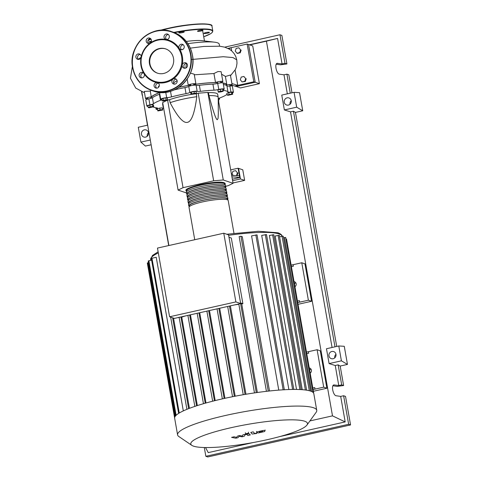 <?xml version="1.0" encoding="UTF-8"?>
<svg xmlns="http://www.w3.org/2000/svg" width="481" height="481" viewBox="0 0 481 481"><rect width="100%" height="100%" fill="white"/><g stroke="black" fill="none" stroke-linecap="round" stroke-linejoin="round"><path stroke-width="0.72" d="M231.92 176.858L240.175 177.435L238.576 168.38L242.773 169.811L244.637 180.375L240.44 178.95L232.6 180.706M244.637 180.375L233.002 182.984M239.706 177.279L238.107 168.218L238.576 168.38L240.44 178.95M227.976 48.395L247.144 44.036L248.545 44.511L255.195 82.257L248.545 44.511L252.741 45.942L259.397 83.688L255.195 82.257L236.255 86.502L231.589 85.089M259.397 83.688L240.452 87.933L236.255 86.502L255.195 82.257L253.8 81.782L234.854 86.027M226.695 85.672L226.563 84.927A38.342 6.103 170 0 0 224.777 83.52A38.342 6.103 170 0 0 223.136 83.105M221.2 82.84A38.342 6.103 170 0 0 220.713 82.792M217.532 82.63A38.342 6.103 170 0 0 193.669 84.608M190.602 85.089A38.342 6.103 170 0 0 178.902 87.308M160.275 92.424A38.342 6.103 170 0 0 151.046 98.244L151.058 98.292M233.243 175.433L232.034 173.984L232.954 171.266L235.642 170.665L237.416 172.781L236.496 175.499L236.093 175.589M237.416 172.781L235.642 170.665M236.892 175.631L236.496 175.499M237.957 172.962L237.049 175.637M238.107 168.218L230.688 169.883M240.175 177.435L232.335 179.197M239.442 175.769L231.656 175.343M225.685 186.273L228.102 185.732L233.057 183.303L223.262 179.972L213.642 180.808L198.202 93.242L207.822 92.406L208.447 92.617L208.982 95.635C213.203 111.424 215.957 119.456 217.244 119.739L218.079 118.38L218.32 113.558L218.206 97.421A27.952 4.449 170 0 0 218.194 97.3A27.952 4.449 170 0 0 208.982 95.635M223.262 179.972L207.822 92.406M233.057 183.303L218.218 99.146L218.861 100.938L218.56 101.088M213.642 180.808L183.045 187.668L178.096 190.097L186.496 192.959M178.096 190.097L162.656 102.531L167.604 100.102L169.571 99.663L170.106 102.681C177.579 116.877 183.357 123.425 187.434 122.336C191.564 121.585 194.679 113.041 196.771 96.705L196.242 93.681L198.202 93.242M183.045 187.668L167.604 100.102M163.324 106.319A27.952 4.449 170 0 0 163.143 107.004L162.608 103.986A27.952 4.449 -10 0 1 162.788 103.301M163.143 107.004A27.952 4.449 170 0 0 163.173 107.125L163.75 108.748M169.571 99.663A27.952 4.449 -10 0 1 191.125 94.45M195.893 93.729A27.952 4.449 -10 0 1 196.242 93.681M196.771 96.705A27.952 4.449 170 0 0 170.106 102.681M208.447 92.617A27.952 4.449 -10 0 1 217.665 94.282L218.194 97.3M223.052 90.837L223.184 91.282L220.809 91.937L218.296 92.16L218.158 91.721L223.052 90.837L222.739 89.087L223.184 91.282M220.538 91.059L220.226 89.31L217.851 89.965L218.158 91.721M220.226 89.31L222.739 89.087M194.324 93.296L196.416 93.248L195.815 93.801L191.029 94.456L191.63 93.897L194.324 93.296L194.011 91.546L196.104 91.498L196.416 93.248M191.63 93.897L191.324 92.148L190.723 92.701L191.029 94.456M191.324 92.148L194.011 91.546M163.324 100.198L167.677 99.82L163.558 100.956L162.031 100.83L163.324 100.198L163.011 98.449L165.837 97.938L166.143 99.687M165.837 97.938L167.364 98.064L167.677 99.82M163.011 98.449L161.718 99.08L162.031 100.83M148.208 107.504L150.108 106.83L152.874 106.457L153.734 106.752L149.074 107.798L148.208 107.504L147.901 105.754L149.801 105.08L150.108 106.83M149.801 105.08L152.561 104.708L152.874 106.457M152.561 104.708L153.427 104.996L153.734 106.752M157.84 110.931L157.702 110.492L160.077 109.83L162.59 109.614L162.728 110.053L157.84 110.931M160.077 109.83L159.77 108.081L157.395 108.742L157.702 110.492M159.77 108.081L162.283 107.864L162.59 109.614M162.283 107.864L162.728 110.053M218.53 100.914L218.861 100.938M232.678 94.27L228.018 95.316L227.152 95.022L231.818 93.975L232.678 94.27L232.371 92.514L231.505 92.226L231.818 93.975M229.052 94.354L228.746 92.599L226.846 93.272L227.152 95.022M228.746 92.599L231.505 92.226M163.624 108.387A4.66 0.74 170 0 0 162.47 108.598M147.998 106.283A3.884 0.619 -10 0 1 146.837 106.048A3.884 0.619 -10 0 1 149.934 104.882A4.66 0.74 170 0 0 153.475 103.74A38.648 6.151 -10 0 1 160.462 100.319A4.66 0.74 170 0 0 161.472 99.651A4.66 0.74 170 0 0 161.063 99.429A3.884 0.619 -10 0 1 160.72 99.248A3.884 0.619 -10 0 1 162.698 98.34A3.884 0.619 -10 0 1 166.679 97.685A4.66 0.74 170 0 0 171.495 96.891A38.648 6.151 -10 0 1 186.027 93.633A4.66 0.74 170 0 0 189.833 92.496A3.884 0.619 -10 0 1 193.729 91.42A3.884 0.619 -10 0 1 197.168 91.336A4.66 0.74 170 0 0 200.433 91.354A38.648 6.151 -10 0 1 213.997 90.169A4.66 0.74 170 0 0 218.777 89.448A3.884 0.619 -10 0 1 224.188 89.075A3.884 0.619 -10 0 1 223.533 89.55A4.66 0.74 170 0 0 222.937 89.863M223.016 90.314A4.66 0.74 170 0 0 223.34 90.374A38.648 6.151 -10 0 1 227.988 91.961A4.66 0.74 170 0 0 230.946 92.075A3.884 0.619 -10 0 1 233.429 92.22A3.884 0.619 -10 0 1 232.425 92.833M223.382 84.494A38.648 6.151 -10 0 1 226.924 85.919L227.988 91.961M230.946 92.075L229.882 86.039A4.66 0.74 -10 0 1 226.924 85.919M200.433 91.354L199.368 85.317A4.66 0.74 -10 0 1 196.104 85.293L197.168 91.336M199.368 85.317A38.648 6.151 -10 0 1 212.933 84.133L213.997 90.169M218.777 89.448L217.713 83.411A4.66 0.74 -10 0 1 212.933 84.133M174.375 89.863A38.648 6.151 -10 0 1 184.963 87.596L186.027 93.633M189.833 92.496L188.768 86.454A4.66 0.74 -10 0 1 184.963 87.596M153.475 103.74L152.411 97.703A4.66 0.74 -10 0 1 148.869 98.846L149.934 104.882M152.411 97.703A38.648 6.151 -10 0 1 159.397 94.276L160.462 100.319M159.812 94.108A4.66 0.74 -10 0 1 159.397 94.276M157.515 109.421A3.884 0.619 -10 0 1 156.084 109.193A3.884 0.619 -10 0 1 156.734 108.718A4.66 0.74 170 0 0 157.515 108.141A4.66 0.74 170 0 0 156.932 107.894A38.648 6.151 -10 0 1 153.132 106.962M227.038 94.372A4.66 0.74 170 0 0 226.791 94.529A38.648 6.151 -10 0 1 219.805 97.95A4.66 0.74 170 0 0 218.795 98.617A4.66 0.74 170 0 0 219.21 98.839A3.884 0.619 -10 0 1 219.552 99.02A3.884 0.619 -10 0 1 218.627 99.609M146.837 106.048L145.773 100.012A3.884 0.619 -10 0 1 148.869 98.846M160.72 99.248L159.656 93.206A3.884 0.619 -10 0 1 161.039 92.472M188.768 86.454A3.884 0.619 -10 0 1 192.665 85.384A3.884 0.619 -10 0 1 196.104 85.293M217.713 83.411A3.884 0.619 -10 0 1 223.124 83.033L224.188 89.075M229.882 86.039A3.884 0.619 -10 0 1 232.365 86.177L233.429 92.22M186.826 191.408A19.877 3.163 -10 0 1 186.105 190.759A19.877 3.163 -10 0 1 199.711 185.269A19.877 3.163 -10 0 1 225.258 183.85A19.877 3.163 -10 0 1 224.807 184.71M233.97 233.279L228.186 200.463A19.877 3.163 170 0 0 202.639 201.882A19.877 3.163 170 0 0 189.033 207.365L194.739 239.724M186.85 191.384L186.718 190.65A19.258 3.066 -10 0 1 199.898 185.335A19.258 3.066 -10 0 1 224.645 183.958L224.777 184.698M189.484 206.505A19.877 3.163 -10 0 1 188.768 205.856A19.877 3.163 -10 0 1 202.375 200.367A19.877 3.163 -10 0 1 227.916 198.948A19.877 3.163 -10 0 1 227.471 199.807M227.916 198.948L227.651 197.438A19.877 3.163 170 0 0 202.11 198.857A19.877 3.163 170 0 0 188.504 204.341L188.768 205.856M188.955 203.487A19.877 3.163 -10 0 1 188.239 202.832A19.877 3.163 -10 0 1 201.84 197.348A19.877 3.163 -10 0 1 227.387 195.929A19.877 3.163 -10 0 1 226.936 196.789M227.387 195.929L227.122 194.42A19.877 3.163 170 0 0 201.575 195.839A19.877 3.163 170 0 0 187.969 201.323L188.239 202.832M226.371 193.759L226.244 193.019A19.258 3.066 -10 0 0 201.497 194.396A19.258 3.066 -10 0 0 188.318 199.705L188.444 200.445A19.877 3.163 -10 0 1 187.704 199.813A19.877 3.163 -10 0 1 201.311 194.33A19.877 3.163 -10 0 1 226.852 192.911A19.877 3.163 -10 0 1 226.401 193.771M226.852 192.911L226.587 191.402A19.877 3.163 170 0 0 201.04 192.821A19.877 3.163 170 0 0 187.44 198.304L187.704 199.813M187.891 197.444A19.877 3.163 -10 0 1 187.175 196.795A19.877 3.163 -10 0 1 200.775 191.312A19.877 3.163 -10 0 1 226.323 189.893A19.877 3.163 -10 0 1 225.872 190.747M226.323 189.893L226.052 188.384A19.877 3.163 170 0 0 200.511 189.803A19.877 3.163 170 0 0 186.905 195.286L187.175 196.795M187.356 194.426A19.877 3.163 -10 0 1 186.64 193.777A19.877 3.163 -10 0 1 200.246 188.293A19.877 3.163 -10 0 1 225.787 186.875A19.877 3.163 -10 0 1 225.336 187.728M225.787 186.875L225.523 185.365A19.877 3.163 170 0 0 199.976 186.784A19.877 3.163 170 0 0 186.375 192.268L186.64 193.777M187.38 194.402L187.253 193.669A19.258 3.066 -10 0 1 200.433 188.354A19.258 3.066 -10 0 1 225.174 186.983L225.306 187.716M187.915 197.426L187.782 196.687A19.258 3.066 -10 0 1 200.962 191.372A19.258 3.066 -10 0 1 225.709 190.001L225.842 190.735M188.979 203.463L188.847 202.723A19.258 3.066 -10 0 1 202.026 197.414A19.258 3.066 -10 0 1 226.773 196.038L226.906 196.777M189.514 206.481L189.382 205.748A19.258 3.066 -10 0 1 202.561 200.433A19.258 3.066 -10 0 1 227.309 199.056L227.435 199.795M311.015 369.155A2.874 2.724 -71.2 0 0 309.656 370.238M295.785 282.798A2.874 2.724 -71.2 0 0 294.426 283.874M266.925 439.754A59.241 9.428 170 0 0 306.968 425.042A59.241 9.428 170 0 0 231.331 427.639A59.241 9.428 170 0 0 191.811 445.346A59.241 9.428 170 0 0 266.925 439.754M306.968 425.042L316.155 412.277A70.653 11.243 170 0 0 316.751 410.329A70.653 11.243 170 0 0 225.95 415.374A70.653 11.243 170 0 0 177.591 434.872A70.653 11.243 170 0 0 178.812 436.495L191.811 445.346M316.751 410.329L313.816 393.686A70.653 11.243 170 0 0 312.987 392.364A70.653 11.243 170 0 0 310.528 391.089A70.653 11.243 170 0 0 306.535 390.169A70.653 11.243 170 0 0 300.938 389.598A70.653 11.243 170 0 0 293.56 389.43A70.653 11.243 170 0 0 283.964 389.76A70.653 11.243 170 0 0 267.695 391.185A70.653 11.243 170 0 0 255.579 392.749A70.653 11.243 170 0 0 244.174 394.552A70.653 11.243 170 0 0 233.339 396.554A70.653 11.243 170 0 0 223.016 398.731A70.653 11.243 170 0 0 213.185 401.076A70.653 11.243 170 0 0 203.866 403.589A70.653 11.243 170 0 0 195.118 406.307A70.653 11.243 170 0 0 187.079 409.259A70.653 11.243 170 0 0 178.698 413.365A70.653 11.243 170 0 0 175.559 415.891A70.653 11.243 170 0 0 174.627 417.917A70.653 11.243 170 0 0 174.657 418.223L177.591 434.872M228.992 237.235L231.307 238.023L242.887 303.697A66.775 10.624 170 0 0 241.721 303.854L257.347 392.496M268.248 391.119L240.939 236.243L242.304 236.706L269.51 390.981M278.77 390.115L251.575 235.894L257.04 234.872L284.355 389.814M288.871 389.532L261.694 235.425L266.504 234.548L293.825 389.49M296.524 389.442L269.378 235.498L273.791 234.716L301.112 389.652M302.26 389.688L275.162 236.003L279.311 235.275L306.631 390.211M235.882 301.912L169.589 316.775L174.393 318.41L240.686 303.547L228.571 234.848L223.767 233.213L235.882 301.912L240.686 303.547M169.589 316.775L157.473 248.076L223.767 233.213M179.215 317.809L178.361 317.52M185.432 315.933A66.775 10.624 170 0 0 181.752 317.129L181.096 316.907M238.853 304.263A66.775 10.624 170 0 0 234.674 304.894M241.721 303.854L240.68 303.499M242.887 303.697L240.572 302.91M230.381 305.856L245.965 394.252M219.685 308.255L235.191 396.194M209.469 310.546L224.946 398.304M199.717 312.728L215.205 400.571M190.434 314.808L205.982 402.988M181.752 317.129L197.348 405.573M179.257 413.023L151.966 258.231L156.229 257.275L183.315 410.894M173.527 318.115L189.436 408.327M313.053 389.502A6.211 0.986 170 0 0 315.031 389.117L314.766 387.608A6.211 0.986 -10 0 1 312.788 387.993M306.716 353.571A6.211 0.986 170 0 0 308.7 353.186L308.429 351.677A6.211 0.986 -10 0 1 306.451 352.062M308.429 351.677L317.105 349.729L323.707 387.169L315.031 389.117M308.7 353.186L306.728 353.625M309.253 367.947A2.874 2.724 108.8 0 1 310.167 373.124M297.721 302.543A6.211 0.986 170 0 0 299.699 302.152L299.435 300.643A6.211 0.986 -10 0 1 297.45 301.034M291.384 266.612A6.211 0.986 170 0 0 293.362 266.221L293.097 264.712A6.211 0.986 -10 0 1 291.119 265.097M293.097 264.712L301.773 262.764L308.375 300.21L299.699 302.152M293.362 266.221L291.396 266.666M294.023 281.589A2.874 2.724 108.8 0 1 294.937 286.766M279.581 236.808L283.255 236.189L310.57 391.107M151.966 258.231L151.329 258.489L178.643 413.401M148.515 262.602L147.306 262.987L174.627 417.923M151.611 260.107L148.226 260.979L175.541 415.909M312.993 392.37L285.678 237.44L283.525 237.722M313.738 393.392L286.526 239.051L285.954 239.009M240.939 236.243L239.189 236.634M301.773 262.764L304.948 263.847L311.55 301.286L298.034 304.317M311.55 301.286L308.375 300.21M317.105 349.729L320.28 350.811L326.882 388.251L313.365 391.281M326.882 388.251L323.707 387.169M261.778 431.054L259.493 431.571L259.229 432.058L260.095 432.299L262.379 431.788L262.644 431.295L261.778 431.054M262.379 431.788L262.644 431.295M259.493 431.571L259.229 432.058M257.413 431.776L256.776 432.611L258.375 432.942L264.466 431.577L265.097 430.742L263.504 430.411L257.413 431.776M256.493 431.391L256.776 432.611M265.025 429.924L265.097 430.742M250.793 432.413L252.128 434.03L256.746 433.507L256.487 433.189L254.563 433.459L253.24 431.86L250.793 432.413M247.559 433.64L248.569 433.14L245.593 433.808L247.559 433.64M248.467 432.178L248.569 433.14M245.34 432.732L245.593 433.808M237.903 437.734L239.183 436.327L242.015 436.808L244.162 436.327L245.208 434.692L245.971 434.517L246.951 434.457L247.835 435.503L250.288 434.956L249.38 433.886L246.152 434.102L242.899 434.83L242.388 436.045L239.604 435.57L237.686 436.002L236.454 437.379L234.103 436.802L231.571 437.373L235.756 438.209L237.903 437.734M187.927 43.657A38.197 6.079 -10 0 1 214.49 42.172A38.197 6.079 -10 0 1 217.46 42.785A38.197 6.079 -10 0 1 219.234 44.186L219.589 46.194M214.49 42.172L202.2 40.669A24.844 3.956 170 0 0 186.321 41.438M237.007 53.223L235.239 51.106L236.159 48.389L238.853 47.787L240.62 49.904L239.7 52.615L237.007 53.223L237.548 53.409L240.241 52.802L239.7 52.615M240.62 49.904L238.853 47.787M241.161 50.084L240.241 52.802M242.069 81.908L240.296 79.792L241.215 77.074L243.909 76.473L245.677 78.589L244.757 81.301L242.069 81.908L245.298 81.487L244.757 81.301M245.677 78.589L243.909 76.473M246.218 78.77L245.298 81.487M179.016 87.235A38.648 6.151 -10 0 1 188.522 85.39A3.884 0.619 -10 0 1 188.257 85.227A3.884 0.619 -10 0 1 191.973 83.941A3.884 0.619 -10 0 1 195.905 83.874A3.884 0.619 -10 0 1 195.364 84.307A38.648 6.151 -10 0 1 215.53 82.552A3.884 0.619 -10 0 1 219.763 81.457A3.884 0.619 -10 0 1 222.859 81.523A3.884 0.619 -10 0 1 220.659 82.485M158.604 87.247L158.459 86.43L159.313 85.786M147.901 98.653A3.884 0.619 -10 0 1 145.509 98.503A3.884 0.619 -10 0 1 147.396 97.619A3.884 0.619 -10 0 1 151.299 96.952L150.258 91.071L151.365 90.356M157.04 88.125L157.702 87.921M151.299 96.952A38.648 6.151 -10 0 1 160.101 92.412M145.509 98.503L144.276 91.42L150.258 91.071M194.306 74.808L213.937 73.527L215.53 82.552M221.561 74.188L225.367 76.353L226.87 84.872A38.648 6.151 -10 0 1 226.882 84.999A3.884 0.619 -10 0 1 232.101 84.668A3.884 0.619 -10 0 1 229.906 85.63M220.701 82.696A38.648 6.151 -10 0 1 221.807 82.804M223.1 82.985A38.648 6.151 -10 0 1 226.87 84.872M190.404 73.094L194.204 74.212L195.905 83.874M213.937 73.527L217.995 71.537L221.122 71.675L222.859 81.523M225.391 76.491L230.399 75.03L232.101 84.668M231.686 50.872L231.114 47.631L228.74 48.797M235.089 70.148L237.77 85.371L231.902 83.556M247.144 44.036L253.8 81.782M205.826 32.612A2.796 0.445 -10 0 1 209.415 32.407A2.796 0.445 -10 0 1 207.503 33.183A2.796 0.445 -10 0 1 203.908 33.381A2.796 0.445 -10 0 1 205.826 32.612M197.787 30.922A2.796 0.445 -10 0 1 200.848 30.165A2.796 0.445 -10 0 1 202.988 30.225A2.796 0.445 -10 0 1 202.687 30.495A2.796 0.445 -10 0 1 199.627 31.253A2.796 0.445 -10 0 1 197.487 31.193A2.796 0.445 -10 0 1 197.787 30.922M178.878 32.93A2.796 0.445 -10 0 1 178.746 32.828A2.796 0.445 -10 0 1 181.036 31.98A2.796 0.445 -10 0 1 184.121 31.758A2.796 0.445 -10 0 1 184.253 31.86A2.796 0.445 -10 0 1 181.962 32.708A2.796 0.445 -10 0 1 178.878 32.93M151.088 42.13A2.796 0.445 -10 0 1 149.026 42.057A2.796 0.445 -10 0 1 150.938 41.288A2.796 0.445 -10 0 1 151.437 41.186M163.684 73.455A12.813 12.151 108.8 0 1 157.359 73.13A12.813 12.151 108.8 0 1 149.308 60.365A12.813 12.151 108.8 0 1 159.295 48.545A12.813 12.151 108.8 0 1 165.614 48.87A12.813 12.151 108.8 0 1 173.665 61.634A12.813 12.151 108.8 0 1 163.684 73.455M157.594 73.202A12.813 12.151 108.8 0 1 149.789 60.396A12.813 12.151 108.8 0 1 159.758 48.701A12.813 12.151 108.8 0 1 165.849 48.954M173.088 79.094A22.048 20.911 108.8 0 1 165.458 82.504A22.048 20.911 108.8 0 1 157.251 82.648A2.796 2.652 108.8 0 1 158.88 86.887A2.796 2.652 108.8 0 1 155.79 88.029A2.796 2.652 108.8 0 1 157.251 82.648A22.048 20.911 108.8 0 1 144.005 73.551A2.796 2.652 108.8 0 1 140.867 77.784A2.796 2.652 108.8 0 1 141.288 72.421A2.796 2.652 108.8 0 1 144.005 73.551A22.048 20.911 108.8 0 1 141.113 57.143A2.796 2.652 108.8 0 1 136.995 58.989A2.796 2.652 108.8 0 1 139.406 54.004A2.796 2.652 108.8 0 1 141.113 57.143A22.048 20.911 108.8 0 1 150.264 43.031A2.796 2.652 108.8 0 1 147.096 38.684A2.796 2.652 108.8 0 1 151.443 40.157A2.796 2.652 108.8 0 1 150.264 43.031A22.048 20.911 108.8 0 1 157.894 39.622A22.048 20.911 108.8 0 1 166.101 39.484A22.048 20.911 108.8 0 1 179.341 48.575A22.048 20.911 108.8 0 1 182.239 64.983A22.048 20.911 108.8 0 1 173.088 79.094A2.796 2.652 108.8 0 1 176.256 83.441A2.796 2.652 108.8 0 1 171.909 81.968A2.796 2.652 108.8 0 1 173.088 79.094M157.816 40.163A21.429 20.322 108.8 0 1 181.596 56.493A21.429 20.322 108.8 0 1 165.163 81.836A21.429 20.322 108.8 0 1 141.384 65.506A21.429 20.322 108.8 0 1 157.816 40.163M176.22 79.173A2.796 2.652 -71.2 0 0 174.525 84.163M158.375 83.171A2.796 2.652 -71.2 0 0 156.68 88.161M143.458 72.932A2.796 2.652 -71.2 0 0 141.757 77.916M140.193 54.443A2.796 2.652 -71.2 0 0 138.498 59.428M150.505 38.54A2.796 2.652 -71.2 0 0 148.809 43.524M164.466 35.239A2.796 2.652 108.8 0 1 167.562 34.097A2.796 2.652 108.8 0 1 166.101 39.484A2.796 2.652 108.8 0 1 164.466 35.239M168.35 34.536A2.796 2.652 -71.2 0 0 166.654 39.526M181.103 44.27A2.796 2.652 108.8 0 1 184.241 47.126A2.796 2.652 108.8 0 1 179.341 48.575A2.796 2.652 108.8 0 1 181.103 44.27M183.273 44.781A2.796 2.652 -71.2 0 0 181.571 49.771M186.357 63.143A2.796 2.652 108.8 0 1 183.94 68.128A2.796 2.652 108.8 0 1 182.239 64.983A2.796 2.652 108.8 0 1 186.357 63.143M186.532 63.27A2.796 2.652 -71.2 0 0 184.836 68.26M148.461 132.672A3.728 3.535 -71.2 0 0 147.24 136.255M145.605 137.109A3.728 3.535 108.8 0 1 141.426 133.303A3.728 3.535 108.8 0 1 146.17 129.954A3.728 3.535 108.8 0 1 145.605 137.109M291.245 100.661A3.728 3.535 -71.2 0 0 290.025 104.239M288.39 105.092A3.728 3.535 108.8 0 1 284.211 101.287A3.728 3.535 108.8 0 1 288.955 97.944A3.728 3.535 108.8 0 1 288.39 105.092M335.966 354.299A3.728 3.535 -71.2 0 0 334.752 357.882M333.117 358.736A3.728 3.535 108.8 0 1 328.932 354.924A3.728 3.535 108.8 0 1 333.676 351.581A3.728 3.535 108.8 0 1 333.117 358.736M343.608 395.749L348.641 424.284L350.559 424.933L345.526 396.398L343.608 395.749L340.692 396.398L336.225 395.773C333.195 395.629 330.97 385.275 333.886 384.92L338.774 385.528L341.69 384.878L343.614 385.534L337.265 386.393L332.93 385.786M350.559 424.933L207.774 456.95L205.85 456.295L204.305 447.522M291.997 92.797L288.828 74.82L286.904 74.17L283.988 74.82L279.521 74.194C276.491 74.05 274.266 63.696 277.188 63.342L282.076 63.949L284.986 63.3L286.91 63.949L280.561 64.815L276.226 64.207M302.741 110.78L296.687 107.185L294.065 92.334L299.543 92.665L302.741 110.78L295.454 112.416L336.718 346.44M347.462 364.424L341.408 360.828L338.792 345.971L344.27 346.302L347.462 364.424L340.181 366.053L343.614 385.534M150.932 144.817L145.382 146.062L140.903 142.111L138.287 127.261L147.667 125.156M340.181 366.053L338.161 364.857L341.69 384.878M338.161 364.857L335.245 365.512L338.774 385.528M348.641 424.284L205.85 456.295M340.692 396.398L345.19 421.915L279.677 436.604M253.138 442.556L208.231 452.621L205.537 447.546M144.312 106.139L147.469 125.204M286.904 74.17L290.259 93.188M224.723 47.144L279.954 34.764L281.878 35.42L286.91 63.949M279.954 34.764L284.986 63.3M283.988 74.82L287.343 93.843M142.202 95.31L141.588 91.823M249.308 44.775L277.573 38.438L282.076 63.949M341.408 360.828L329.094 363.588L326.473 348.737L338.792 345.971M335.245 365.512L329.094 363.588M296.687 107.185L284.373 109.945L281.752 95.094L294.065 92.334M295.454 112.416L293.434 111.213L290.524 111.869L284.373 109.945M293.434 111.213L334.98 346.831M168.891 245.52L141.805 91.913M150.848 143.188L168.693 245.563M290.524 111.869L332.07 347.48M150.288 140.013L140.903 142.111M345.19 421.915L332.497 415.861L309.938 420.917M249.699 44.907L266.426 41.156L332.497 415.861M277.573 38.438L266.426 41.156M223.34 90.374L223.22 89.694M165.729 92.292L166.679 97.685M171.495 96.891L170.508 91.306M156.584 107.846L156.734 108.718M219.21 98.839L219.108 98.268M224.465 183.171A19.258 3.066 170 0 0 199.789 184.734M282.106 236.243A66.775 10.624 170 0 0 279.034 233.952A66.775 10.624 170 0 0 228.649 235.293M245.027 394.408L229.449 306.066M234.331 396.362L218.831 308.447M224.14 398.478L208.664 310.726M214.436 400.757L198.942 312.903M205.231 403.204L189.676 314.983M196.591 405.82L180.916 316.943M158.327 252.898A66.775 10.624 170 0 0 150.625 259.59L150.751 260.299M305.381 390.001L278.114 235.341M283.147 389.808L255.838 234.938M299.879 389.544L272.595 234.782M292.61 389.442L265.308 234.614M309.295 390.722L282.058 236.255M175.072 416.552L147.944 262.728M176.118 415.301L148.863 260.726M311.64 391.528L284.481 237.506M188.642 408.634L172.625 317.809M256.289 392.646L240.584 303.565M191.384 59.512L223.232 56.716L233.002 57.576L236.772 59.884L236.995 63.245L236.466 66.667L235.456 69.42L230.513 75.673M151.046 39.147A33.85 5.387 170 0 0 147.914 40.723M150.812 38.829A34.163 5.435 170 0 0 148.124 40.127M210.023 24.675A33.85 5.387 170 0 0 168.091 28.337C189.67 23.214 213.847 22.679 211.959 26.166L212.812 31A34.163 5.435 170 0 0 211.219 29.744A34.163 5.435 170 0 0 173.827 32.401M211.959 26.166A34.163 5.435 170 0 0 210.371 24.916A34.163 5.435 170 0 0 168.055 28.607A34.163 5.435 170 0 0 161.424 30.231M160.131 30.315L168.079 28.337A33.85 5.387 170 0 0 160.161 30.315M212.812 31L212.109 32.588L210.522 33.772L203.734 36.742A33.85 5.387 170 0 0 210.985 30.111A33.85 5.387 170 0 0 174.459 32.642M173.268 32.203A31.055 29.449 108.8 0 1 192.4 55.068A31.055 29.449 108.8 0 1 168.584 91.799A31.055 29.449 108.8 0 1 153.253 91.005L151.762 90.494A31.055 29.449 108.8 0 1 132.63 67.629A31.055 29.449 108.8 0 1 156.445 30.898A31.055 29.449 108.8 0 1 171.777 31.698A31.055 29.449 108.8 0 1 190.909 54.563A31.055 29.449 108.8 0 1 167.093 91.288A31.055 29.449 108.8 0 1 151.762 90.494C141.366 86.55 134.981 78.92 132.612 67.617C127.675 45.491 151.455 23.665 171.777 31.698L173.268 32.203C183.664 36.153 190.049 43.777 192.418 55.081C197.354 77.207 173.575 99.038 153.253 91.005M132.828 67.532A30.748 29.155 108.8 0 1 156.403 31.169A30.748 29.155 108.8 0 1 190.524 54.593A30.748 29.155 108.8 0 1 166.949 90.957A30.748 29.155 108.8 0 1 132.828 67.532M333.507 385.083L334.307 384.902M276.803 63.504L277.603 63.324M150.992 98.31L150.763 97M190.723 85.774L190.458 84.265M217.671 83.417L217.406 81.908M226.767 85.744L226.503 84.235M229.972 86.027L229.708 84.518M220.731 82.882L220.466 81.373M193.783 85.233L193.512 83.724M147.974 99.05L147.703 97.541M219.39 98.124L219.552 99.02M155.826 107.732L156.084 109.193M225.258 183.85C224.741 180.832 211.628 182.245 199.759 184.728C189.316 187.44 184.764 189.454 186.105 190.759M226.798 234.247L258.441 231.259L278.078 232.804C280.904 234.025 282.257 235.227 282.143 236.399M243.23 394.715L227.669 306.463M232.539 396.717L217.045 308.844M222.354 398.881L206.884 311.123M197.156 313.305L212.656 401.208M187.891 315.38L203.463 403.709M179.106 317.195L194.847 406.463M170.653 317.135L186.905 409.325M266.432 391.33L239.147 236.598M254.479 392.911L238.798 303.968M158.135 251.81L152.459 255.477L150.625 259.59M187.169 79.052L188.257 85.227M181.475 49.681L182.78 49.435M190.332 48.13L203.74 46.453L219.769 46.212L224.874 47.192L229.527 49.26L231.662 50.848L234.127 53.577L235.81 56.608L236.772 59.884M202.633 30.519L204.473 40.945M173.635 82.75L177.128 80.664M185.858 68.013L186.406 63.276M141.083 57.275L138.324 59.271M132.407 66.258L130.441 78.223L135.72 88.065L144.498 92.767"/></g></svg>
